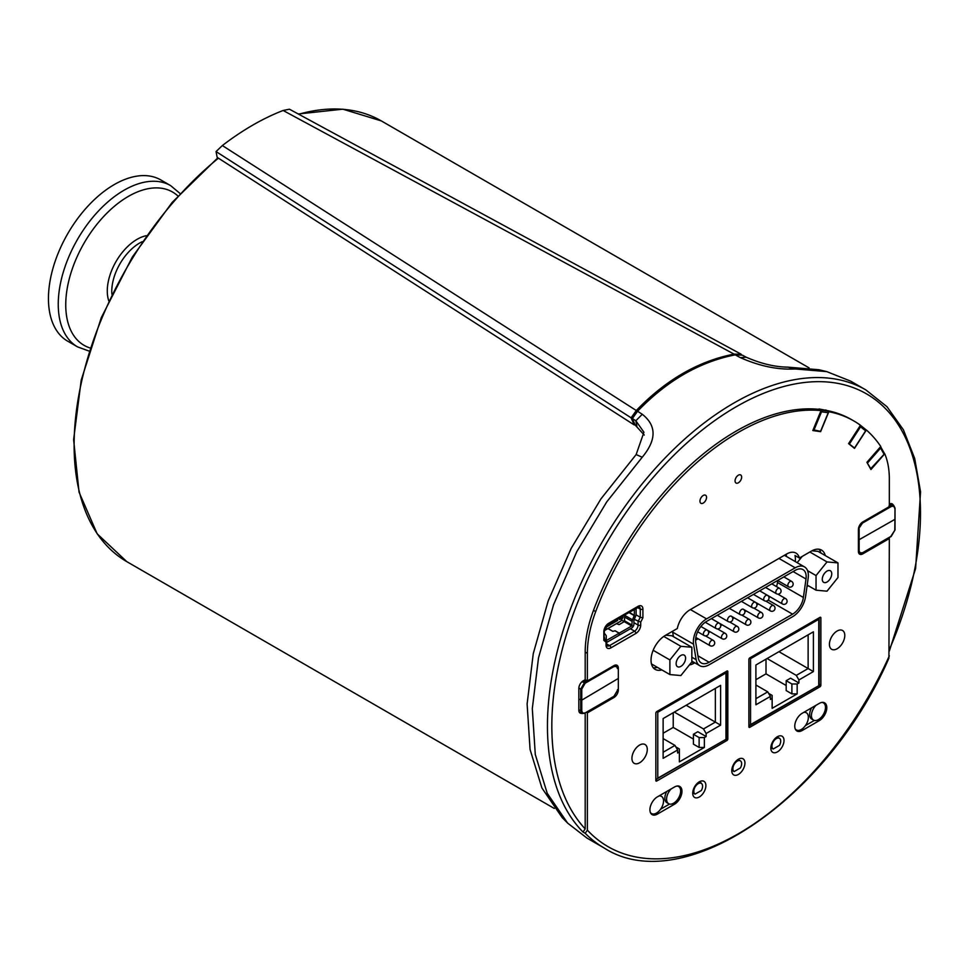 <?xml version="1.0" encoding="UTF-8"?>
<svg xmlns="http://www.w3.org/2000/svg" width="969" height="969" viewBox="0 0 969 969"><rect width="100%" height="100%" fill="white"/><g stroke="black" fill="none" stroke-linecap="round" stroke-linejoin="round"><path stroke-width="1.45" d="M701.338 790.498L695.064 794.12A6.202 3.585 -60 0 1 695.112 786.937A6.202 3.585 -60 0 1 701.302 783.388A6.202 3.585 -60 0 1 701.338 790.498M692.726 792.763L695.064 794.12M697.329 783.279A6.202 3.585 -60 0 1 700.514 782.928A6.202 3.585 -60 0 1 700.878 783.194M813.403 671.578L808.134 668.537L796.288 675.381L798.916 679.947L813.403 671.578L813.403 631.8L808.134 634.84L808.134 668.537L778.943 651.689M796.288 675.381L767.097 658.532M749.497 658.096L750.551 658.702L818.757 619.336L819.205 617.798L819.205 685.471L750.551 724.594L750.551 658.702M748.892 725.951L750.551 724.594M768.635 693.368L772.148 695.403L772.148 708.327L797.16 693.877L797.16 683.993L791.891 683.993L791.891 693.877L786.186 690.582L786.186 680.698L790.583 678.167L798.916 682.988L797.16 683.993M772.148 698.443L770.391 699.448L770.391 696.408L767.763 691.854L755.905 698.697M813.403 631.8L755.905 664.988L755.905 704.778L770.391 696.408M798.916 679.947L798.916 682.988M797.16 693.877L791.891 693.877M791.891 683.993L786.186 680.698M767.763 691.854L755.905 685.01M755.905 679.693L766.007 673.855L766.007 659.162M786.186 685.519L766.007 673.855M731.789 770.21L734.127 771.566A6.202 3.585 -60 0 1 734.175 764.384A6.202 3.585 -60 0 1 740.364 760.835A6.202 3.585 -60 0 1 740.389 767.945L734.127 771.566M770.852 747.668L773.189 749.013A6.202 3.585 -60 0 1 773.238 741.842A6.202 3.585 -60 0 1 779.427 738.281A6.202 3.585 -60 0 1 779.451 745.391L773.189 749.013M656.679 711.634L657.769 712.276L725.975 672.898L726.435 671.36M655.856 779.512L726.435 739.044L657.769 778.155L657.769 712.276M720.621 725.151L715.352 722.099L703.506 728.942L706.135 733.509L720.621 725.151L720.621 685.362L715.352 688.402L715.352 722.099L686.173 705.25M703.506 728.942L674.315 712.094M656.679 779.306L657.769 778.155M675.853 746.942L679.366 748.964L679.366 761.888L704.378 747.438L704.378 737.566L699.121 737.566L699.121 747.438L693.416 744.144L693.416 734.272L697.801 731.728L706.135 736.549L704.378 737.566M679.366 752.005L677.61 753.022L677.61 749.982L674.981 745.415L663.123 752.259M720.621 685.362L663.123 718.562L663.123 758.339L677.61 749.982M706.135 733.509L706.135 736.549M704.378 747.438L699.121 747.438M699.121 737.566L693.416 734.272M674.981 745.415L663.123 738.572M663.123 733.254L673.225 727.428L673.225 712.724M693.416 739.081L673.225 727.428M698.625 782.225A6.202 3.585 -60 0 1 700.514 782.419A6.202 3.585 -60 0 1 701.447 783.473M819.992 617.35L820.876 617.847A1.235 0.715 120 0 0 819.992 617.35L749.776 657.89A1.235 0.715 120 0 0 748.892 659.404L748.892 726.811A1.235 0.715 120 0 0 749.776 727.319L748.892 726.811M650.369 812.446A9.932 5.729 120 0 0 651.543 813.572A9.932 5.729 120 0 0 656.51 813.088A9.932 5.729 120 0 0 663.002 804.331A9.932 5.729 120 0 0 661.476 796.373A9.932 5.729 120 0 0 658.956 795.961M661.815 669.906A20.167 11.652 -60 0 1 655.201 669.397A20.167 11.652 -60 0 1 652.113 653.239A20.167 11.652 -60 0 1 665.291 635.458L677.331 628.506A18.617 10.756 -60 0 1 690.085 609.743L786.634 554.002A18.617 10.756 -60 0 1 795.949 553.081A18.617 10.756 -60 0 1 799.389 558.035L794.992 555.503A18.617 10.756 -60 0 1 795.246 561.56M786.247 556.363A18.617 10.756 120 0 0 786.416 554.123M694.749 662.796L693.949 663.256A18.617 10.756 -60 0 1 689.395 664.94M640.715 622.122L642.907 617.81L640.267 617.265L638.074 621.565L638.074 625.066A1.865 1.078 -0 0 0 640.715 625.066L640.715 622.122L634.271 619.373M637.687 607.175A1.865 1.078 -120 0 0 638.074 606.315L608.677 623.297A1.865 1.078 -120 0 1 608.29 624.145L639.249 606.836A4.966 2.871 -60 0 1 640.267 609.113L640.267 617.265L636.052 614.831M795.791 729.96A10.55 6.093 120 0 0 796.409 729.972A9.932 5.729 120 0 0 801.339 729.463A9.932 5.729 120 0 0 807.831 720.718A9.932 5.729 120 0 0 806.305 712.76A9.932 5.729 120 0 0 803.785 712.348M805.433 725.587L814.36 720.427M816.019 705.287A9.932 5.729 120 0 0 813.488 720.076L811.731 719.071A9.932 5.729 -60 0 1 811.598 707.83M827.974 411.231L828.846 411.728L820.622 431.665L812.809 430.539L821.034 410.602A230.888 133.31 120 0 0 595.693 611.609A93.097 53.755 120 0 0 587.384 653.36L587.384 680.941L585.191 679.681L583.217 680.819A6.202 3.585 120 0 0 578.832 688.414L578.832 710.204A6.202 3.585 120 0 0 580.116 713.051A6.202 3.585 120 0 0 581.557 713.329M586.524 712.372L587.384 712.869L587.384 830.167L585.191 833.267L582.999 832.008L585.191 828.907L585.191 713.148M613.074 697.038L613.934 697.535L587.384 712.869M587.384 680.941L613.934 665.618A6.202 3.585 120 0 1 617.047 665.303A6.202 3.585 120 0 1 618.331 668.15L618.331 689.94L617.641 689.54M820.876 553.02A20.167 11.652 120 0 0 819.084 549.241M802.211 556.412L797.172 562.662M809.842 552.003L827.017 561.923L837.979 562.904L818.018 551.373L811.901 550.828M673.419 636.645L672.728 632.539A18.617 10.756 -60 0 1 672.571 631.255M653.251 667.714A20.167 11.652 120 0 0 657.43 667.375M651.459 663.922L669.894 674.569L669.894 659.95L680.868 646.299L691.842 647.28L671.868 635.749L665.739 635.204M585.191 833.267A263.786 152.303 120 0 0 604.281 848.069C682.237 898.348 827.32 799.922 888.924 658.157L889.336 538.546L862.785 553.868A6.202 3.585 120 0 1 859.685 554.183A6.202 3.585 120 0 1 858.401 551.337L858.401 529.546A6.202 3.585 120 0 1 862.785 521.94L889.336 506.617L889.336 479.037A93.097 53.755 120 0 0 884.745 453.795L870.949 469.541L866.904 462.31L880.773 446.491A230.888 133.31 120 0 0 866.383 429.994L854.501 448.381L848.578 443.645L860.472 425.258A230.888 133.31 120 0 0 853.81 420.934A230.888 133.31 120 0 0 828.846 411.728M889.336 538.546L888.476 538.049M650.962 813.572A10.55 6.093 120 0 0 651.568 813.597M660.604 809.2L669.531 804.052M671.178 788.899A9.932 5.729 120 0 0 668.658 803.701A9.932 5.729 120 0 0 673.625 803.204A9.932 5.729 120 0 0 680.117 794.447A9.932 5.729 120 0 0 678.591 786.501A10.55 6.093 120 0 0 678.3 785.992M666.769 791.455A9.932 5.729 120 0 0 666.902 802.683L668.658 803.701M858.389 423.804L863.997 428.153M865.717 429.606L866.383 429.994M821.034 410.602L818.987 408.966L826.666 410.444M820.622 431.665L819.931 431.266M777.417 751.896A9.315 5.378 -60 0 1 772.765 752.356A9.315 5.378 -60 0 1 772.765 741.6A9.315 5.378 -60 0 1 782.08 736.234A9.315 5.378 -60 0 1 783.509 743.695A9.315 5.378 -60 0 1 777.417 751.896M738.366 774.449A9.315 5.378 -60 0 1 733.703 774.909A9.315 5.378 -60 0 1 733.703 764.153A9.315 5.378 -60 0 1 743.017 758.775A9.315 5.378 -60 0 1 744.446 766.237A9.315 5.378 -60 0 1 738.366 774.449M699.303 796.99A9.315 5.378 -60 0 1 694.652 797.463A9.315 5.378 -60 0 1 694.652 786.707A9.315 5.378 -60 0 1 703.954 781.329A9.315 5.378 -60 0 1 705.384 788.79A9.315 5.378 -60 0 1 699.303 796.99M819.338 720.597L802.223 730.481A10.55 6.093 -60 0 1 796.942 731.001A10.55 6.093 -60 0 1 795.331 722.547A10.55 6.093 -60 0 1 802.223 713.257L819.338 703.373A10.55 6.093 -60 0 1 824.607 702.852A10.55 6.093 -60 0 1 826.23 711.307A10.55 6.093 -60 0 1 819.338 720.597L818.006 719.834M674.509 804.222L657.394 814.105A10.55 6.093 -60 0 1 652.113 814.626A10.55 6.093 -60 0 1 650.49 806.172A10.55 6.093 -60 0 1 657.394 796.869L674.509 786.985A10.55 6.093 -60 0 1 679.778 786.465A10.55 6.093 -60 0 1 681.401 794.919A10.55 6.093 -60 0 1 674.509 804.222L673.176 803.446M787.87 367.142L795.234 368.959L826.714 371.611L819.096 369.758L787.87 367.142C774.861 366.985 760.98 363.666 746.227 357.222L742.496 355.199L735.241 354.848C699.533 361.873 666.975 380.672 637.566 411.256L632.357 418.535L635.228 425.1L644.252 435.033M837.107 631.025A10.865 6.274 -60 0 1 842.545 630.492A10.865 6.274 -60 0 1 842.545 643.028A10.865 6.274 -60 0 1 831.681 649.303A10.865 6.274 -60 0 1 830.009 640.594A10.865 6.274 -60 0 1 837.107 631.025M639.613 745.052A10.865 6.274 -60 0 1 645.039 744.519A10.865 6.274 -60 0 1 645.039 757.055A10.865 6.274 -60 0 1 634.186 763.33A10.865 6.274 -60 0 1 632.515 754.621A10.865 6.274 -60 0 1 639.613 745.052M632.357 418.535L635.834 420.776L643.937 432.235L636.149 454.558L642.217 457.235C656.643 439.902 656.655 425.585 642.265 414.272L637.566 411.256M826.714 371.611L850.625 381.12L865.862 389.913A263.786 152.303 120 0 0 612.88 524.447A263.786 152.303 120 0 0 582.999 832.008M586.826 837.967L567.604 823.081L547.231 793.308L535.288 754.5L532.308 708.618L538.51 657.854L553.578 604.692L576.737 551.773L606.776 501.845L642.217 457.235M636.149 454.558L600.986 498.829L571.189 548.369L548.212 600.865L533.265 653.615L527.112 703.966L530.067 749.485L541.913 787.979L562.129 817.509L567.604 823.081M735.241 354.848L740.364 357.634C759.635 366.161 777.925 369.94 795.234 368.959M603.844 640.364L604.39 630.904A1.865 1.078 180 0 1 603.844 631.655L603.844 640.364L606.037 642.132L606.582 640.981L604.39 638.728M613.934 697.535A6.202 3.585 120 0 0 618.331 689.94M738.366 482.792A4.651 2.689 -60 0 1 736.028 483.022A4.651 2.689 -60 0 1 736.028 477.644A4.651 2.689 -60 0 1 740.691 474.967A4.651 2.689 -60 0 1 741.406 478.698A4.651 2.689 -60 0 1 738.366 482.792M703.252 503.068A4.651 2.689 -60 0 1 700.926 503.299A4.651 2.689 -60 0 1 700.926 497.921A4.651 2.689 -60 0 1 705.577 495.232A4.651 2.689 -60 0 1 706.292 498.962A4.651 2.689 -60 0 1 703.252 503.068M820.876 617.847L820.876 685.253L819.205 684.296M818.478 685.895L819.992 686.779A1.235 0.715 120 0 0 820.876 685.253M819.992 686.779L749.776 727.319M725.43 739.613L726.956 740.486L656.728 781.038L655.856 780.529L655.856 713.123A1.235 0.715 120 0 1 656.728 711.609L726.956 671.057L727.828 671.565A1.235 0.715 120 0 0 726.956 671.057M727.828 671.565L727.828 738.972L726.435 738.16M726.956 740.486A1.235 0.715 120 0 0 727.828 738.972M655.856 780.529A1.235 0.715 120 0 0 656.728 781.038M799.389 558.035L811.441 551.082A20.167 11.652 -60 0 1 821.518 550.089A20.167 11.652 -60 0 1 825.273 555.552M808.388 585.785L806.971 586.596M585.191 679.681L585.191 652.089A93.097 53.755 -60 0 1 593.5 610.349A230.888 133.31 -60 0 1 818.841 409.33M826.714 410.481A230.888 133.31 -60 0 1 851.606 419.674L853.81 420.934M893.176 505.006A6.202 3.585 120 0 0 892.219 503.904A6.202 3.585 120 0 0 889.336 504.086M677.682 785.968L678.591 786.501A9.932 5.729 120 0 0 677.028 786.041M813.148 429.739L820.561 431.362L828.229 412.746A1.235 0.993 -81.8 0 0 827.817 411.11L825.806 409.96M852.793 447.012A1.235 1.005 128.6 0 1 852.914 447.072L854.525 448.005L865.62 430.842A1.235 1.005 -51.4 0 0 865.414 429.303L860.533 425.403M848.953 443.063L849.45 443.947L860.545 426.796L859.806 426.275M854.525 448.005L848.674 443.499M894.956 518.73L894.799 529.668M858.401 540.121L894.956 519.336L895.005 508.083L893.588 505.249L889.336 506.387M862.204 522.315L862.531 523.066L891.335 506.436L890.608 504.716L889.009 505.915M653.154 650.284L669.894 659.95M691.842 647.28L691.842 661.9L680.868 675.55L669.894 674.569M676.132 663.656A6.686 3.864 -60 0 1 679.051 656.921A6.686 3.864 -60 0 1 684.211 655.129A6.686 3.864 -60 0 1 685.592 658.193A6.686 3.864 -60 0 1 682.673 664.928A6.686 3.864 -60 0 1 677.525 666.72A6.686 3.864 -60 0 1 676.132 663.656M663.777 636.427L680.868 646.299M837.979 562.904L837.979 577.524L827.017 591.175L816.043 590.194L816.043 575.562L827.017 561.923M807.565 570.668L816.043 575.562M831.741 573.818A6.686 3.864 -60 0 1 828.822 580.552A6.686 3.864 -60 0 1 823.662 582.345A6.686 3.864 -60 0 1 822.281 579.28A6.686 3.864 -60 0 1 825.2 572.546A6.686 3.864 -60 0 1 830.36 570.753A6.686 3.864 -60 0 1 831.741 573.818M807.189 585.082L816.043 590.194M578.832 699.061L581.763 700.151L581.763 689.116L580.722 689.116L580.722 710.992L581.848 713.499L585.01 713.257L581.872 713.499L579.159 711.936M617.58 678.869L581.763 700.151L581.763 710.992L578.832 709.902M583.568 682.273L584.634 682.297L580.722 689.116L578.844 688.038M619.615 617.604L621.153 618.501L619.397 619.506M622.825 615.751L622.825 617.398L621.153 618.501L622.946 617.301M621.177 618.355L621.177 616.708M619.421 617.725L619.421 619.361M616.114 619.639L617.641 620.523L614.152 622.401L615.896 621.541M617.665 620.378L617.665 618.731M615.909 619.748L615.909 621.395M612.602 621.662L614.14 622.546L610.64 624.436L612.384 623.564M614.152 622.401L614.152 620.766M612.396 621.771L612.396 623.418M609.089 623.685L610.627 624.581L608.871 625.586L608.895 623.806M610.64 622.788L610.64 624.436M608.023 628.53L612.868 631.316L615.121 630.771L619.252 633.157L619.252 635.179L631.715 627.985A3.101 1.793 -60 0 0 633.908 624.181L633.908 620.402L635.749 615.872A3.101 1.793 -60 0 0 636.1 614.298L636.1 608.217A3.101 1.793 120 0 0 636.1 608.096M634.332 609.113L634.344 615.315L628.966 612.214M621.48 620.051L624.254 621.65L624.69 617.108A3.101 1.793 -60 0 1 625.041 615.533L625.623 614.14M624.557 621.323L624.557 614.758M222.349 145.556L216.051 151.564L631.098 417.809L636.306 410.529L222.349 145.556A263.786 152.303 120 0 1 283.13 110.478L734.03 354.109C698.31 361.134 665.739 379.933 636.306 410.529M631.098 417.809L634.211 424.919L217.177 157.378L216.051 151.564M634.828 424.216L634.211 424.919M741.321 355.138L741.212 354.242L734.03 354.109M741.212 354.242L289.428 109.194L283.13 110.478M695.572 640.194L698.068 638.765M708.666 632.66L710.132 631.812M720.73 625.708L722.208 624.86M732.794 618.755L734.272 617.907M744.87 611.802L746.336 610.954M756.934 604.85L758.412 603.99M768.986 597.619A15.516 8.963 120 0 0 769.98 596.747M776.496 586.596A15.516 8.963 120 0 0 777.501 582.526L777.78 580.564M706.558 618.888L795.21 567.81A18.617 10.756 -60 0 1 804.5 566.901A18.617 10.756 -60 0 1 808.158 578.19L805.554 596.674A18.617 10.756 -60 0 1 792.569 616.72L709.102 664.807A18.617 10.756 -60 0 1 699.812 665.715A18.617 10.756 -60 0 1 696.154 659.707L693.574 644.215A18.617 10.756 -60 0 1 706.558 618.888L690.4 609.562M706.558 621.42L795.21 570.353A15.516 8.963 -60 0 1 802.95 569.59A15.516 8.963 -60 0 1 806.002 579.002L803.386 597.473A15.516 8.963 -60 0 1 792.581 614.176L709.102 662.263A15.516 8.963 -60 0 1 701.362 663.026A15.516 8.963 -60 0 1 698.31 658.024L695.73 642.532A15.516 8.963 -60 0 1 706.558 621.42M616.502 623.636L619.094 624.63L624.254 621.65L631.715 625.962L632.151 621.408A3.101 1.793 -60 0 1 632.503 619.833L634.344 615.315M606.437 640.448L619.155 633.205L615.036 630.819L612.783 631.364L607.938 628.578M604.426 637.142L604.499 638.801M606.582 642.483A3.101 1.793 -60 0 0 606.691 642.423L619.155 635.228L619.155 633.205M604.39 633.351L605.904 635.192A3.101 1.793 -60 0 1 606.255 636.367L606.267 640.23M619.252 633.157L631.715 625.962M623.006 615.654L620.984 620.802M605.383 627.391L607.115 626.604L607.139 625.029M606.206 626.083L607.115 626.604L608.871 625.586M609.331 623.551L610.204 623.043M612.844 621.517L613.716 621.02M616.357 619.494L617.229 618.985M619.857 617.471L620.741 616.962M180.064 193.497L170.629 185.612L160.83 179.955A93.097 53.755 120 0 0 89.087 204.895A93.097 53.755 120 0 0 48.45 298.585A93.097 53.755 120 0 0 67.733 341.209L77.532 346.866L89.087 351.093M870.574 468.863L884.067 454.291A1.235 0.957 -29.2 0 0 883.97 452.886M867.255 461.91L867.582 462.94L880.603 448.09L879.985 447.387M871.046 469.141L867.11 462.661M795.198 728.833A9.932 5.729 120 0 0 796.373 729.96L795.476 729.439M813.488 720.076A9.932 5.729 120 0 0 818.454 719.592A9.932 5.729 120 0 0 824.946 710.834A9.932 5.729 120 0 0 823.42 702.876A9.932 5.729 120 0 0 821.857 702.416M818.757 619.336L818.757 685.216M725.975 672.898L725.975 738.778M693.949 663.256L691.769 661.997M630.395 628.748L634.562 631.158A4.966 2.871 -60 0 0 638.074 625.066L633.908 622.667M617.604 667.726L618.331 668.15M862.785 553.868L861.889 553.36M642.907 617.81L642.907 609.113A1.865 1.078 -0 0 1 640.267 609.113L637.311 607.393M606.037 642.132L606.037 645.088A1.865 1.078 180 0 0 606.582 644.324L607.066 645.839A4.966 2.871 -60 0 0 609.549 645.596A1.865 1.078 60 0 1 610.87 647.873L635.882 633.435A1.865 1.078 60 0 0 634.562 631.158L609.549 645.596L606.582 643.888M802.223 730.481L800.891 729.718M657.394 814.105L656.061 813.33M636.875 426.166L635.834 420.776L642.265 414.272M746.227 357.222L740.364 357.634M608.677 623.297A6.831 3.937 120 0 0 603.844 631.655M642.907 609.113A6.831 3.937 120 0 0 638.074 606.315M635.882 633.435A6.831 3.937 120 0 0 640.715 625.066M606.037 645.088A6.831 3.937 120 0 0 610.87 647.873M889.336 655.843A260.685 150.51 -60 0 1 587.384 830.167M585.191 828.907A260.685 150.51 -60 0 1 612.65 532.938A260.685 150.51 -60 0 1 856.766 389.029A260.685 150.51 -60 0 1 889.336 649.605M595.693 611.609L593.5 610.349M587.384 653.36L585.191 652.089M827.817 411.11L821.118 410.141L819.108 408.991M820.561 410.323A1.235 0.715 -60 0 1 821.118 410.141A1.235 0.993 -81.8 0 1 821.53 411.777L820.658 411.522M813.851 430.393L821.53 411.777L828.229 412.746M865.62 430.842L860.545 426.796A1.235 1.005 -51.4 0 0 860.436 425.318A1.235 1.005 -51.4 0 0 860.436 425.306A1.235 1.235 0 0 0 860.436 425.306L865.523 429.376M852.914 447.072L848.59 443.62M858.413 529.086L862.531 523.066M891.335 506.436L893.757 506.193L894.787 508.398M858.401 550.961L859.14 550.852L859.14 528.977M858.619 552.802L862.531 552.778L860.133 553.033L859.14 550.852M894.787 530.273L890.814 536.451M891.335 536.148L862.531 552.778M890.257 505.212L889.336 505.745M890.608 504.716L889.433 504.037M613.438 696.59L585.167 712.918L613.813 696.626L617.628 690.11L613.958 696.287M617.423 689.807L617.423 690.412M585.167 712.918L582.757 713.172L581.763 710.992M615.594 665.037L617.641 668.222L616.223 665.388L615.036 665.146M613.607 665.8L613.958 666.575L616.635 666.515L617.423 668.537M581.763 689.116L585.167 683.206L584.634 682.297L587.19 680.832M585.167 683.206L613.958 666.575M582.078 681.655L583.12 682.249M586.633 680.504L584.077 681.982M672.668 632.139L693.574 644.215M691.842 657.212L696.154 659.707M778.955 558.435L795.21 567.81M697.946 655.819L709.102 662.263M768.187 600.102L792.581 614.176M777.501 582.526L803.386 597.473M793.102 571.553L806.002 579.002M707.116 630.08A3.101 1.793 120 0 0 704.717 630.916A3.101 1.793 120 0 0 703.361 634.041A3.101 1.793 120 0 0 704.003 635.458A3.101 3.101 0 0 0 708.242 634.32A3.101 3.101 0 0 0 707.116 630.08L700.902 626.495M719.18 623.14A3.101 1.793 120 0 0 716.794 623.975A3.101 1.793 120 0 0 715.437 627.1A3.101 1.793 120 0 0 716.079 628.518A3.101 3.101 0 0 0 720.318 627.379A3.101 3.101 0 0 0 719.18 623.14L711.379 618.646M713.136 640.291A3.101 1.793 120 0 0 710.737 641.127A3.101 1.793 120 0 0 709.393 644.252A3.101 1.793 120 0 0 710.035 645.669A3.101 3.101 0 0 0 714.274 644.53A3.101 3.101 0 0 0 713.136 640.291L705.468 635.87M737.276 626.386A3.101 1.793 120 0 0 734.877 627.222A3.101 1.793 120 0 0 733.521 630.347A3.101 1.793 120 0 0 734.163 631.764A3.101 3.101 0 0 0 738.402 630.625A3.101 3.101 0 0 0 737.276 626.386L729.609 621.965M773.48 605.528A3.101 1.793 120 0 0 771.082 606.364A3.101 1.793 120 0 0 769.737 609.477A3.101 1.793 120 0 0 770.379 610.906A3.101 3.101 0 0 0 774.619 609.767A3.101 3.101 0 0 0 773.48 605.528L765.813 601.107M749.34 619.433A3.101 1.793 120 0 0 746.954 620.269A3.101 1.793 120 0 0 745.597 623.394A3.101 1.793 120 0 0 746.239 624.811A3.101 3.101 0 0 0 750.478 623.673A3.101 3.101 0 0 0 749.34 619.433L741.709 615.024M779.524 588.34A3.101 1.793 120 0 0 777.138 589.176A3.101 1.793 120 0 0 775.781 592.301A3.101 1.793 120 0 0 776.423 593.718A3.101 3.101 0 0 0 780.663 592.58A3.101 3.101 0 0 0 779.524 588.34L771.76 583.859M755.384 602.27A3.101 1.793 120 0 0 752.998 603.093A3.101 1.793 120 0 0 751.641 606.219A3.101 1.793 120 0 0 752.283 607.648A3.101 3.101 0 0 0 756.523 606.509A3.101 3.101 0 0 0 755.384 602.27L747.608 597.776M731.244 616.175A3.101 1.793 120 0 0 728.858 617.011A3.101 1.793 120 0 0 727.501 620.124A3.101 1.793 120 0 0 728.143 621.553A3.101 3.101 0 0 0 732.382 620.414A3.101 3.101 0 0 0 731.244 616.175L746.239 624.811M743.32 609.235A3.101 1.793 120 0 0 740.922 610.07A3.101 1.793 120 0 0 739.577 613.195A3.101 1.793 120 0 0 740.219 614.612A3.101 3.101 0 0 0 744.458 613.474A3.101 3.101 0 0 0 743.32 609.235L758.303 617.859A3.101 3.101 0 0 0 762.542 616.72A3.101 3.101 0 0 0 761.404 612.481A3.101 1.793 120 0 0 759.018 613.316A3.101 1.793 120 0 0 757.661 616.441A3.101 1.793 120 0 0 758.303 617.859M767.46 595.317A3.101 1.793 120 0 0 765.062 596.141A3.101 1.793 120 0 0 763.705 599.266A3.101 1.793 120 0 0 764.359 600.695A3.101 3.101 0 0 0 768.599 599.557A3.101 3.101 0 0 0 767.46 595.317L759.672 590.824M791.6 581.376A3.101 1.793 120 0 0 789.202 582.212A3.101 1.793 120 0 0 787.845 585.337A3.101 1.793 120 0 0 788.487 586.754A3.101 3.101 0 0 0 792.727 585.615A3.101 3.101 0 0 0 791.6 581.376L783.836 576.894M785.544 598.576A3.101 1.793 120 0 0 783.158 599.411A3.101 1.793 120 0 0 781.801 602.524A3.101 1.793 120 0 0 782.443 603.953A3.101 3.101 0 0 0 786.683 602.815A3.101 3.101 0 0 0 785.544 598.576L777.865 594.13M725.2 633.338A3.101 1.793 120 0 0 722.813 634.174A3.101 1.793 120 0 0 721.457 637.299A3.101 1.793 120 0 0 722.099 638.716A3.101 3.101 0 0 0 726.338 637.578A3.101 3.101 0 0 0 725.2 633.338L717.569 628.929M634.271 615.63L628.663 612.384M632.503 619.833L625.041 615.533M632.151 621.408L624.69 617.108M632.151 625.199L624.69 620.887M604.402 630.54L620.56 621.214M604.402 630.625L620.741 621.19A0.618 0.618 0 0 0 620.972 620.947L622.922 617.447A0.618 0.618 0 0 0 623.006 617.144L622.825 616.89M608.895 625.441L607.139 626.459M111.895 294.201A39.414 22.759 -60 0 1 111.774 291.318A39.414 22.759 -60 0 1 142.201 241.705M177.86 195.932A88.506 51.091 120 0 0 108.116 211.957A88.506 51.091 120 0 0 65.747 304.811A88.506 51.091 120 0 0 90.081 347.968M170.629 185.612A93.097 53.755 120 0 0 98.886 210.552A93.097 53.755 120 0 0 58.249 304.242A93.097 53.755 120 0 0 77.532 346.866M146.331 235.685A42.176 24.346 120 0 0 107.28 290.966A42.176 24.346 120 0 0 108.746 300.79M298.731 114.221A254.472 146.925 -60 0 1 381.289 120.895L342.869 109.182L298.282 113.979M217.855 157.802L172.155 202.4L132.341 257.003L101.285 317.675L81.226 380.042L73.62 439.611L79.034 492.119L97.179 533.834L126.818 561.657A254.472 146.925 -60 0 1 81.784 380.72A254.472 146.925 -60 0 1 218.437 158.177M884.067 454.291L880.603 448.09A1.235 0.957 -29.2 0 0 880.567 446.721A1.235 1.235 0 0 1 880.809 446.988L884.273 453.177M700.514 782.928L701.302 783.388M749.461 725.745L819.205 685.471M737.99 759.466L740.364 760.835M777.053 736.912L779.427 738.281M726.435 739.044L726.435 671.372M699.364 781.753L700.514 782.419M650.635 813.052L651.543 813.572M659.853 795.44L661.476 796.373M608.29 624.145L604.39 630.904M606.194 640.17L604.39 638.716M606.582 644.324L606.582 640.981M586.814 837.991L604.281 848.069M889.336 651.071L915.608 568.524L920.55 491.816L914.688 458.47L903.411 429.812L886.974 406.701L865.862 389.913M895.005 508.095L895.005 529.97L891.177 536.487L862.386 553.117M890.777 503.626L893.612 505.261L895.005 508.083M859.237 553.36L862.374 553.117M582.502 681.292L583.532 681.885L586.269 680.299M691.842 661.112L699.812 665.715M784.393 555.285L804.5 566.901M697.656 631.788L704.003 635.458M705.25 622.268L716.079 628.518M695.839 637.481L710.035 645.669M711.416 618.622L734.163 631.764M747.62 597.764L770.379 610.906M765.546 587.444L776.423 593.718M741.394 601.349L752.283 607.648M717.254 615.254L728.143 621.553M729.306 608.314L740.219 614.612M753.458 594.397L764.359 600.695M777.622 580.479L788.487 586.754M753.749 608.06L761.404 612.481M759.684 590.811L782.443 603.953M700.902 626.483L722.099 638.716M809.103 367.893L381.289 120.895M554.268 808.449L126.818 561.657M804.694 711.827L806.305 712.76M822.511 702.355L823.42 702.876"/></g></svg>
